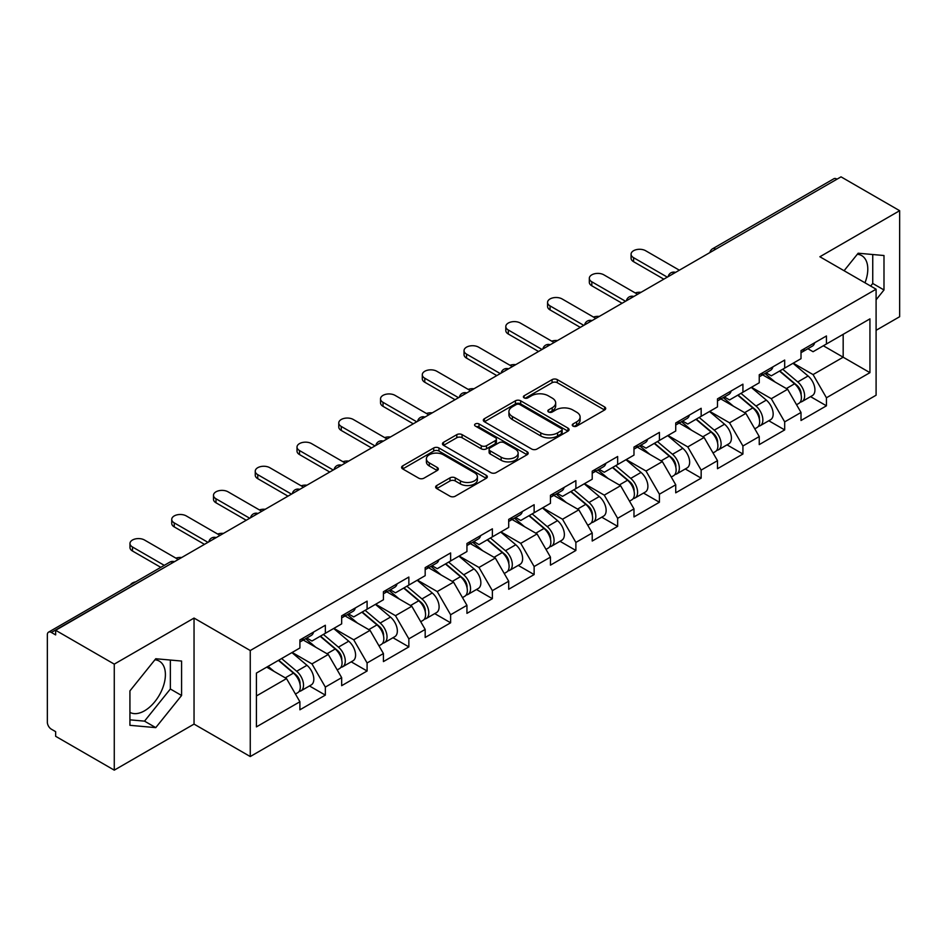 <?xml version="1.0" encoding="UTF-8"?>
<svg xmlns="http://www.w3.org/2000/svg" width="947" height="947" viewBox="0 0 947 947"><rect width="100%" height="100%" fill="white"/><g stroke="black" fill="none" stroke-linecap="round" stroke-linejoin="round"><path stroke-width="1.42" d="M573.018 426.103A2.604 1.503 0 0 0 576.699 426.103L604.612 409.98A3.717 2.143 0 0 0 605.701 408.465A3.717 2.143 0 0 0 604.612 406.95L557.321 379.64A3.717 2.143 0 0 0 552.065 379.64L524.153 395.763A2.604 1.503 0 0 0 523.383 396.817A2.604 1.503 0 0 0 524.153 397.882A2.604 1.503 0 0 0 527.822 397.882L531.445 395.799A11.885 6.866 0 0 1 548.254 395.799L552.196 398.071A11.885 6.866 0 0 1 555.676 402.925A11.885 6.866 0 0 1 552.196 407.778L548.585 409.862A2.604 1.503 0 0 0 547.828 410.927A2.604 1.503 0 0 0 548.585 411.992A2.604 1.503 0 0 0 552.267 411.992L555.877 409.909A11.885 6.866 0 0 1 572.686 409.909L576.628 412.182A11.885 6.866 0 0 1 580.12 417.035A11.885 6.866 0 0 1 576.628 421.889L573.018 423.972A2.604 1.503 0 0 0 572.26 425.037A2.604 1.503 0 0 0 573.018 426.103L573.018 423.972M129.928 712.369A29.523 17.046 120 0 0 144.524 710.806A29.523 17.046 120 0 0 163.807 684.788A29.523 17.046 120 0 0 159.285 661.124A29.523 17.046 120 0 0 154.929 659.787M857.319 254.258A29.523 17.046 -60 0 1 861.675 255.595A29.523 17.046 -60 0 1 864.99 282.798M436.721 485.527A3.717 2.143 0 0 0 435.632 487.042A3.717 2.143 0 0 0 436.721 488.557L449.991 496.216A3.717 2.143 0 0 0 455.247 496.216L486.249 478.318A3.717 2.143 0 0 0 487.338 476.803A3.717 2.143 0 0 0 486.249 475.287L438.946 447.978A3.717 2.143 0 0 0 433.702 447.978L402.688 465.877A3.717 2.143 0 0 0 401.599 467.404A3.717 2.143 0 0 0 402.688 468.919L418.716 478.164A3.717 2.143 0 0 0 423.972 478.164L437.242 470.505A3.717 2.143 0 0 0 438.331 468.99A3.717 2.143 0 0 0 437.242 467.475L429.299 462.882A9.944 5.741 0 0 1 426.387 458.822A9.944 5.741 0 0 1 432.519 453.53A9.944 5.741 0 0 1 443.35 454.773L474.494 472.742A9.944 5.741 0 0 1 477.395 476.803A9.944 5.741 0 0 1 471.263 482.106A9.944 5.741 0 0 1 460.431 480.863L455.247 477.868A3.717 2.143 0 0 0 449.991 477.868L436.721 485.527L436.721 488.557M194.04 618.071L114.267 664.131L55.648 630.288L841.031 176.852L899.65 210.696L819.877 256.755L876.093 289.202L250.257 650.53L194.04 618.071L194.04 724.1L250.257 756.546L250.257 650.53M531.705 449.044A3.717 2.143 0 0 0 536.961 449.044L567.963 431.145A3.717 2.143 0 0 0 569.052 429.63A3.717 2.143 0 0 0 567.963 428.103L520.672 400.806A3.717 2.143 0 0 0 515.417 400.806L484.402 418.704A3.717 2.143 0 0 0 483.313 420.219A3.717 2.143 0 0 0 484.402 421.735L531.705 449.044M476.377 426.659A2.604 1.503 0 0 1 479.016 427.026L479.016 423.936L527.1 451.695A3.717 2.143 0 0 1 528.189 453.211A3.717 2.143 0 0 1 527.1 454.726L496.098 472.636A3.717 2.143 0 0 1 490.842 472.636L443.551 445.327L443.551 442.296A3.717 2.143 0 0 0 442.462 443.812A3.717 2.143 0 0 0 443.551 445.327M443.551 442.296L456.821 434.637A3.717 2.143 0 0 1 462.077 434.637L481.254 445.706A3.717 2.143 0 0 0 486.509 445.706L495.317 440.627A3.717 2.143 0 0 0 496.406 439.112A3.717 2.143 0 0 0 495.317 437.585L475.347 426.055A2.604 1.503 0 0 1 474.577 425.002A2.604 1.503 0 0 1 476.187 423.617A2.604 1.503 0 0 1 479.016 423.936M250.257 756.546L876.093 395.219L876.093 289.202M309.456 685.948L325.342 695.122L325.342 687.084L311.954 663.894L292.15 652.459M325.342 695.122L299.903 709.8L299.903 701.763L256.412 726.882L256.412 673.092L299.903 647.985L299.903 639.947L325.342 625.257L325.342 633.294L341.666 623.872L341.666 615.834L367.093 601.156L367.093 609.193L383.428 599.759L383.428 591.721L408.855 577.043L408.855 585.08L425.179 575.658L425.179 567.62L450.618 552.941L450.618 560.967L466.942 551.545L466.942 543.507L492.369 528.828L492.369 536.866L508.705 527.432L508.705 519.394L534.132 504.715L534.132 512.753L550.456 503.331L550.456 495.293L575.883 480.614L575.883 488.64L592.218 479.218L592.218 471.18L617.645 456.501L617.645 464.539L633.981 455.105L633.981 447.067L659.408 432.388L659.408 440.426L675.732 431.003L675.732 422.966L701.159 408.287L701.159 416.313L717.495 406.89L717.495 398.853L742.922 384.174L742.922 392.212L759.245 382.777L759.245 374.74L784.684 360.061L784.684 368.099L801.008 358.676L801.008 350.639L826.435 335.96L826.435 343.986L869.938 318.879L869.938 372.656L826.435 397.776L813.059 374.586L793.243 363.151M810.561 396.639L826.435 405.813L826.435 397.776M826.435 405.813L801.008 420.492L801.008 412.454L784.684 421.877L771.296 398.699L751.492 387.264M768.798 420.752L784.684 429.914L784.684 421.877M784.684 429.914L759.245 444.605L759.245 436.567L742.922 445.99L729.533 422.812L709.729 411.377M727.036 444.853L742.922 454.027L742.922 445.99M742.922 454.027L717.495 468.706L717.495 460.668L701.159 470.103L687.782 446.913L667.966 435.478M685.285 468.966L701.159 478.14L701.159 470.103M701.159 478.14L675.732 492.819L675.732 484.781L659.408 494.204L646.02 471.026L626.216 459.591M643.522 493.079L659.408 502.241L659.408 494.204M659.408 502.241L633.981 516.932L633.981 508.894L617.645 518.317L604.257 495.139L584.453 483.704M601.759 517.18L617.645 526.354L617.645 518.317M617.645 526.354L592.218 541.033L592.218 532.995L575.883 542.43L562.506 519.24L542.69 507.805M560.008 541.293L575.883 550.467L575.883 542.43M575.883 550.467L550.456 565.146L550.456 557.108L534.132 566.531L520.743 543.353L500.939 531.918M518.246 565.406L534.132 574.569L534.132 566.531M534.132 574.569L508.705 589.259L508.705 581.221L492.369 590.644L478.993 567.466L459.177 556.031M476.495 589.508L492.369 598.682L492.369 590.644M492.369 598.682L466.942 613.36L466.942 605.322L450.618 614.757L437.23 591.567L417.426 580.132M434.732 613.62L450.618 622.795L450.618 614.757M450.618 622.795L425.179 637.473L425.179 629.435L408.855 638.858L395.467 615.68L375.663 604.245M392.969 637.733L408.855 646.896L408.855 638.858M408.855 646.896L383.428 661.586L383.428 653.548L367.093 662.971L353.716 639.793L333.9 628.358M351.219 661.835L367.093 671.009L367.093 662.971M367.093 671.009L341.666 685.687L341.666 677.65L325.342 687.084M306.781 638.041L311.954 641.024L325.342 633.294M311.954 663.894L328.278 654.472L303.3 640.054M341.666 677.65L328.278 654.472M348.543 613.928L353.716 616.923L367.093 609.193M353.716 639.793L370.04 630.359L345.063 615.941M383.428 653.548L370.04 630.359M390.294 589.815L395.467 592.81L408.855 585.08M395.467 615.68L411.803 606.258L386.814 591.828M425.179 629.435L411.803 606.258M432.057 565.714L437.23 568.697L450.618 560.967M437.23 591.567L453.554 582.145L428.577 567.727M466.942 605.322L453.554 582.145M473.808 541.601L478.993 544.596L492.369 536.866M478.993 567.466L495.317 558.032L470.328 543.614M508.705 581.221L495.317 558.032M515.57 517.488L520.743 520.483L534.132 512.753M520.743 543.353L537.079 533.93L512.09 519.501M550.456 557.108L537.079 533.93M557.333 493.387L562.506 496.37L575.883 488.64M562.506 519.24L578.83 509.817L553.853 495.399M592.218 532.995L578.83 509.817M599.084 469.274L604.257 472.269L617.645 464.539M604.257 495.139L620.593 485.704L595.604 471.286M633.981 508.894L620.593 485.704M640.847 445.161L646.02 448.156L659.408 440.426M646.02 471.026L662.355 461.603L637.367 447.173M675.732 484.781L662.355 461.603M682.609 421.06L687.782 424.043L701.159 416.313M687.782 446.913L704.106 437.49L679.129 423.072M717.495 460.668L704.106 437.49M724.36 396.947L729.533 399.942L742.922 392.212M729.533 422.812L745.869 413.377L720.88 398.959M759.245 436.567L745.869 413.377M766.123 372.846L771.296 375.829L784.684 368.099M771.296 398.699L787.62 389.276L762.643 374.846M801.008 412.454L787.62 389.276M837.018 179.172L715.754 249.179M714.038 250.162A5.682 3.279 120 0 1 715.482 249.025A5.682 3.279 60 0 0 712.641 248.741L833.905 178.734A5.682 3.279 60 0 1 836.746 179.019M807.886 348.733L813.059 351.716L826.435 343.986M813.059 374.586L843.173 357.208L843.173 334.327L869.938 318.879M823.357 345.773L869.938 372.656M876.093 330.314L899.65 316.712L899.65 210.696M114.267 664.131L114.267 770.148L55.648 736.304L55.648 731.664L51.363 729.19A5.682 3.279 -120 0 1 47.35 722.241L47.35 634.762A5.682 3.279 -120 0 1 48.522 632.17A5.682 3.279 -120 0 1 51.363 632.454L55.648 634.916L55.648 630.288M114.267 770.148L194.04 724.1M256.412 695.962L286.527 678.585L266.711 667.15M299.903 701.763L286.527 678.585M876.093 299.797L883.989 289.971L883.989 255.524L858.16 253.216L844.085 270.724M181.587 661.053L155.758 658.745L129.928 690.884L129.928 725.319L155.758 727.627L181.587 695.489L181.587 661.053M574.06 426.47L576.628 424.978A11.885 6.866 0 0 0 580.12 420.125L580.12 417.035M555.676 402.925L555.676 406.014A11.885 6.866 0 0 1 552.196 410.868L549.627 412.359M604.565 410.015L557.321 382.73A3.717 2.143 0 0 0 552.065 382.73L525.183 398.249M567.916 431.169L520.672 403.896A3.717 2.143 0 0 0 515.417 403.896L484.462 421.77M561.393 430.684A2.604 1.503 0 0 0 562.151 429.63A2.604 1.503 0 0 0 561.393 428.565L519.879 404.594A2.604 1.503 0 0 0 516.198 404.594L512.386 406.796A11.885 6.866 0 0 0 508.906 411.649A11.885 6.866 0 0 0 512.386 416.502L540.773 432.886A11.885 6.866 0 0 0 557.582 432.886L561.393 430.684L561.393 433.773A2.604 1.503 0 0 0 562.151 432.72L562.151 429.63M508.906 411.649L508.906 414.739A11.885 6.866 0 0 0 512.386 419.592L512.386 416.502M561.393 433.773L557.582 435.975A11.885 6.866 0 0 1 540.773 435.975L512.386 419.592M443.598 445.35L456.821 437.727L456.821 434.637M496.406 439.112L496.406 442.202A3.717 2.143 0 0 1 495.317 443.717L486.509 448.795A3.717 2.143 0 0 1 481.254 448.795L462.077 437.727A3.717 2.143 0 0 0 456.821 437.727M479.016 427.026L527.053 454.761M501.152 457.2A9.944 5.741 0 0 0 511.996 458.443A9.944 5.741 0 0 0 518.127 453.14A9.944 5.741 0 0 0 515.215 449.079L504.242 442.746A3.717 2.143 0 0 0 498.986 442.746L490.191 447.824A3.717 2.143 0 0 0 489.102 449.352A3.717 2.143 0 0 0 490.191 450.867L501.152 457.2L501.152 460.289A9.944 5.741 0 0 0 511.996 461.532A9.944 5.741 0 0 0 518.127 456.229L518.127 453.14M489.102 449.352L489.102 452.441A3.717 2.143 0 0 0 490.191 453.956L490.191 450.867M501.152 460.289L490.191 453.956M477.395 476.803L477.395 479.892A9.944 5.741 0 0 1 471.263 485.195A9.944 5.741 0 0 1 460.431 483.953L455.247 480.958A3.717 2.143 0 0 0 449.991 480.958L436.768 488.593M426.387 458.822L426.387 461.923A9.944 5.741 0 0 0 429.299 465.971L429.299 462.882M437.194 470.541L429.299 465.971M486.202 478.353L438.946 451.068A3.717 2.143 0 0 0 433.702 451.068L402.747 468.943M870.66 286.065L872.743 283.473L872.743 254.518M872.743 283.473L883.989 289.971M129.928 719.838L144.524 721.141L170.353 689.002L170.353 660.047M170.353 689.002L181.587 695.489M144.524 721.141L155.758 727.627M641.036 292.315A8.523 4.913 0 0 0 635.224 292.943M797.824 386.198L795.954 385.121M800.215 402.12A12.489 7.209 -120 0 0 802.038 401.564A12.489 7.209 -120 0 0 804.275 392.827A12.489 7.209 -120 0 0 797.776 381.949L782.707 369.235M802.038 401.564L812.337 395.609A12.489 7.209 -120 0 0 814.586 386.885A12.489 7.209 -120 0 0 808.075 375.995L793.018 363.293M779.807 370.916L796.995 385.417A7.576 4.368 60 0 1 801.079 394.745M796.545 404.724L798.818 403.41A12.489 7.209 -120 0 0 801.067 394.686A12.489 7.209 -120 0 0 794.557 383.807L779.499 371.094M775.155 382.067L764.987 373.497M679.342 270.191L645.617 250.718A8.523 4.913 0 0 0 636.337 249.653A8.523 4.913 0 0 0 631.081 254.198A8.523 4.913 0 0 0 633.579 257.679L633.579 261.692A8.523 4.913 180 0 1 631.081 258.223L631.081 254.198M663.823 279.164L633.579 261.692M804.358 348.697A12.489 7.209 60 0 1 802.038 352.106A12.489 7.209 60 0 1 801.008 352.533M814.669 342.755A12.489 7.209 60 0 1 812.337 346.152L802.038 352.106M667.304 277.151L633.579 257.679M599.273 316.428A8.523 4.913 0 0 0 593.473 317.056M756.061 410.311L754.191 409.222M758.464 426.233A12.489 7.209 -120 0 0 760.275 425.665A12.489 7.209 -120 0 0 762.524 416.94A12.489 7.209 -120 0 0 756.014 406.062L740.956 393.348M760.275 425.665L770.586 419.722A12.489 7.209 -120 0 0 772.823 410.986A12.489 7.209 -120 0 0 766.324 400.108L751.255 387.394M738.044 395.017L755.233 409.518A7.576 4.368 60 0 1 759.316 418.846M754.795 428.837L757.067 427.523A12.489 7.209 -120 0 0 759.305 418.799A12.489 7.209 -120 0 0 752.806 407.908L737.737 395.207M733.392 406.18L723.224 397.61M557.511 340.529A8.523 4.913 0 0 0 551.71 341.157M714.31 434.413L712.428 433.335M716.701 450.346A12.489 7.209 -120 0 0 718.524 449.778A12.489 7.209 -120 0 0 720.762 441.053A12.489 7.209 -120 0 0 714.263 430.163L699.194 417.461M718.524 449.778L728.823 443.823A12.489 7.209 -120 0 0 731.072 435.099A12.489 7.209 -120 0 0 724.562 424.22L709.492 411.507M696.294 419.13L713.482 433.631A7.576 4.368 60 0 1 717.566 442.959M713.032 452.95L715.305 451.636A12.489 7.209 -120 0 0 717.554 442.9A12.489 7.209 -120 0 0 711.043 432.021L695.986 419.308M691.641 430.293L681.473 421.711M515.76 364.642A8.523 4.913 0 0 0 509.96 365.27M672.548 458.526L670.677 457.448M674.939 474.447A12.489 7.209 -120 0 0 676.762 473.891A12.489 7.209 -120 0 0 679.011 465.155A12.489 7.209 -120 0 0 672.5 454.276L657.431 441.562M676.762 473.891L687.06 467.936A12.489 7.209 -120 0 0 689.309 459.212A12.489 7.209 -120 0 0 682.811 448.322L667.742 435.62M654.531 443.243L671.719 457.744A7.576 4.368 60 0 1 675.803 467.072M671.269 477.051L673.554 475.737A12.489 7.209 -120 0 0 675.791 467.013A12.489 7.209 -120 0 0 669.292 456.134L654.223 443.421M649.879 454.394L639.71 445.824M473.997 388.755A8.523 4.913 0 0 0 468.197 389.383M630.785 482.639L628.915 481.55M633.188 498.56A12.489 7.209 -120 0 0 634.999 497.992A12.489 7.209 -120 0 0 637.248 489.268A12.489 7.209 -120 0 0 630.738 478.389L615.68 465.675M634.999 497.992L645.309 492.049A12.489 7.209 -120 0 0 647.547 483.313A12.489 7.209 -120 0 0 641.048 472.435L625.979 459.721M612.768 467.345L629.956 481.845A7.576 4.368 60 0 1 634.052 491.173M629.518 501.164L631.791 499.85A12.489 7.209 -120 0 0 634.04 491.126A12.489 7.209 -120 0 0 627.53 480.236L612.46 467.534M608.116 478.507L597.948 469.937M432.234 412.856A8.523 4.913 0 0 0 426.434 413.484M589.034 506.74L587.164 505.662M591.425 522.673A12.489 7.209 -120 0 0 593.248 522.105A12.489 7.209 -120 0 0 595.485 513.381A12.489 7.209 -120 0 0 588.987 502.49L573.918 489.788M593.248 522.105L603.547 516.151A12.489 7.209 -120 0 0 605.796 507.426A12.489 7.209 -120 0 0 599.285 496.548L584.228 483.834M571.017 491.457L588.205 505.958A7.576 4.368 60 0 1 592.289 515.286M587.756 525.277L590.028 523.963A12.489 7.209 -120 0 0 592.277 515.227A12.489 7.209 -120 0 0 585.767 504.349L570.71 491.635M566.365 502.62L556.197 494.038M637.591 294.304L603.866 274.831A8.523 4.913 0 0 0 594.574 273.766A8.523 4.913 0 0 0 589.318 278.311A8.523 4.913 0 0 0 591.816 281.792L591.816 285.805A8.523 4.913 180 0 1 589.318 282.324L589.318 278.311M622.061 303.265L591.816 285.805M762.607 372.81A12.489 7.209 60 0 1 760.275 376.219A12.489 7.209 60 0 1 759.245 376.634M772.906 366.856A12.489 7.209 60 0 1 770.586 370.265L760.275 376.219M625.541 301.264L591.816 281.792M595.829 318.417L562.104 298.944A8.523 4.913 0 0 0 552.823 297.879A8.523 4.913 0 0 0 547.567 302.413A8.523 4.913 0 0 0 550.053 305.893L550.053 309.918A8.523 4.913 180 0 1 547.567 306.437L547.567 302.413M580.31 327.378L550.053 309.918M720.845 396.923A12.489 7.209 60 0 1 718.524 400.321A12.489 7.209 60 0 1 717.495 400.747M731.155 390.969A12.489 7.209 60 0 1 728.823 394.378L718.524 400.321M583.79 325.366L550.053 305.893M554.078 342.518L520.341 323.045A8.523 4.913 0 0 0 511.06 321.98A8.523 4.913 0 0 0 505.805 326.526A8.523 4.913 0 0 0 508.302 330.006L508.302 334.019A8.523 4.913 180 0 1 505.805 330.55L505.805 326.526M538.547 351.491L508.302 334.019M679.082 421.024A12.489 7.209 60 0 1 676.762 424.434A12.489 7.209 60 0 1 675.732 424.86M689.392 415.082A12.489 7.209 60 0 1 687.06 418.479L676.762 424.434M542.027 349.479L508.302 330.006M512.315 366.631L478.59 347.158A8.523 4.913 0 0 0 469.298 346.093A8.523 4.913 0 0 0 464.042 350.639A8.523 4.913 0 0 0 466.54 354.119L466.54 358.132A8.523 4.913 180 0 1 464.042 354.652L464.042 350.639M496.784 375.592L466.54 358.132M637.331 445.137A12.489 7.209 60 0 1 634.999 448.547A12.489 7.209 60 0 1 633.981 448.961M647.63 439.183A12.489 7.209 60 0 1 645.309 442.592L634.999 448.547M500.265 373.592L466.54 354.119M470.552 390.744L436.827 371.271A8.523 4.913 0 0 0 427.547 370.206A8.523 4.913 0 0 0 422.291 374.74A8.523 4.913 0 0 0 424.777 378.22L424.777 382.245A8.523 4.913 180 0 1 422.291 378.764L422.291 374.74M455.034 399.705L424.777 382.245M595.568 469.25A12.489 7.209 60 0 1 593.248 472.648A12.489 7.209 60 0 1 592.218 473.074M605.879 463.296A12.489 7.209 60 0 1 603.547 466.705L593.248 472.648M458.514 397.693L424.777 378.22M390.484 436.969A8.523 4.913 0 0 0 384.683 437.597M547.271 530.853L545.401 529.775M549.674 546.774A12.489 7.209 -120 0 0 551.485 546.218A12.489 7.209 -120 0 0 553.735 537.482A12.489 7.209 -120 0 0 547.224 526.603L532.155 513.89M551.485 546.218L561.796 540.264A12.489 7.209 -120 0 0 564.033 531.539A12.489 7.209 -120 0 0 557.534 520.649L542.465 507.947M529.255 515.57L546.443 530.071A7.576 4.368 60 0 1 550.527 539.399M545.993 549.378L548.277 548.064A12.489 7.209 -120 0 0 550.515 539.34A12.489 7.209 -120 0 0 544.016 528.462L528.947 515.748M524.602 526.721L514.434 518.151M428.802 414.845L395.065 395.373A8.523 4.913 0 0 0 385.784 394.307A8.523 4.913 0 0 0 380.528 398.853A8.523 4.913 0 0 0 383.026 402.333L383.026 406.346A8.523 4.913 180 0 1 380.528 402.877L380.528 398.853M413.271 423.818L383.026 406.346M553.806 493.351A12.489 7.209 60 0 1 551.485 496.761A12.489 7.209 60 0 1 550.456 497.187M564.116 487.409A12.489 7.209 60 0 1 561.796 490.806L551.485 496.761M416.751 421.806L383.026 402.333M348.721 461.082A8.523 4.913 0 0 0 342.921 461.71M505.52 554.966L503.638 553.877M507.912 570.887A12.489 7.209 -120 0 0 509.723 570.319A12.489 7.209 -120 0 0 511.972 561.595A12.489 7.209 -120 0 0 505.461 550.716L490.404 538.003M509.723 570.319L520.033 564.376A12.489 7.209 -120 0 0 522.282 555.64A12.489 7.209 -120 0 0 515.772 544.762L500.703 532.048M487.504 539.672L504.68 554.173A7.576 4.368 60 0 1 508.776 563.501M504.242 573.491L506.515 572.177A12.489 7.209 -120 0 0 508.764 563.453A12.489 7.209 -120 0 0 502.253 552.563L487.184 539.861M482.84 550.834L472.683 542.264M387.039 438.958L353.314 419.485A8.523 4.913 0 0 0 344.033 418.42A8.523 4.913 0 0 0 338.766 422.966A8.523 4.913 0 0 0 341.263 426.446L341.263 430.459A8.523 4.913 180 0 1 338.766 426.979L338.766 422.966M371.508 447.919L341.263 430.459M512.055 517.464A12.489 7.209 60 0 1 509.723 520.874A12.489 7.209 60 0 1 508.705 521.288M522.353 511.51A12.489 7.209 60 0 1 520.033 514.919L509.723 520.874M374.988 445.919L341.263 426.446M306.958 485.184A8.523 4.913 0 0 0 301.158 485.811M463.758 579.067L461.887 577.99M466.149 595A12.489 7.209 -120 0 0 467.972 594.432A12.489 7.209 -120 0 0 470.209 585.708A12.489 7.209 -120 0 0 463.71 574.817L448.641 562.116M467.972 594.432L478.271 588.478A12.489 7.209 -120 0 0 480.52 579.753A12.489 7.209 -120 0 0 474.009 568.875L458.952 556.161M445.741 563.785L462.929 578.286A7.576 4.368 60 0 1 467.013 587.614M462.479 597.604L464.752 596.29A12.489 7.209 -120 0 0 467.001 587.554A12.489 7.209 -120 0 0 460.491 576.676L445.433 563.962M441.089 574.947L430.921 566.365M345.276 463.071L311.551 443.598A8.523 4.913 0 0 0 302.271 442.533A8.523 4.913 0 0 0 297.015 447.067A8.523 4.913 0 0 0 299.512 450.547L299.512 454.572A8.523 4.913 180 0 1 297.015 451.092L297.015 447.067M329.757 472.032L299.512 454.572M470.292 541.577A12.489 7.209 60 0 1 467.972 544.975A12.489 7.209 60 0 1 466.942 545.401M480.603 535.623A12.489 7.209 60 0 1 478.271 539.032L467.972 544.975M333.237 470.02L299.512 450.547M265.207 509.297A8.523 4.913 0 0 0 259.407 509.924M421.995 603.18L420.125 602.103M424.398 619.101A12.489 7.209 -120 0 0 426.209 618.545A12.489 7.209 -120 0 0 428.458 609.809A12.489 7.209 -120 0 0 421.948 598.93L406.879 586.217M426.209 618.545L436.52 612.591A12.489 7.209 -120 0 0 438.757 603.866A12.489 7.209 -120 0 0 432.258 592.976L417.189 580.274M403.978 587.898L421.166 602.399A7.576 4.368 60 0 1 425.25 611.726M420.717 621.706L423.001 620.392A12.489 7.209 -120 0 0 425.239 611.667A12.489 7.209 -120 0 0 418.74 600.789L403.671 588.075M399.326 599.049L389.158 590.478M303.525 487.172L269.788 467.7A8.523 4.913 0 0 0 260.508 466.634A8.523 4.913 0 0 0 255.252 471.18A8.523 4.913 0 0 0 257.75 474.66L257.75 478.673A8.523 4.913 180 0 1 255.252 475.205L255.252 471.18M287.995 496.145L257.75 478.673M428.529 565.679A12.489 7.209 60 0 1 426.209 569.088A12.489 7.209 60 0 1 425.179 569.514M438.84 559.736A12.489 7.209 60 0 1 436.52 563.134L426.209 569.088M291.475 494.133L257.75 474.66M223.445 533.41A8.523 4.913 0 0 0 217.644 534.037M380.244 627.293L378.362 626.204M382.635 643.214A12.489 7.209 -120 0 0 384.446 642.646A12.489 7.209 -120 0 0 386.696 633.922A12.489 7.209 -120 0 0 380.185 623.043L365.128 610.33M384.446 642.646L394.757 636.704A12.489 7.209 -120 0 0 397.006 627.968A12.489 7.209 -120 0 0 390.495 617.089L375.426 604.375M362.228 611.999L379.404 626.5A7.576 4.368 60 0 1 383.499 635.828M378.966 645.818L381.239 644.505A12.489 7.209 -120 0 0 383.488 635.78A12.489 7.209 -120 0 0 376.977 624.89L361.908 612.188M357.564 623.162L347.407 614.591M261.763 511.285L228.038 491.813A8.523 4.913 0 0 0 218.757 490.747A8.523 4.913 0 0 0 213.489 495.293A8.523 4.913 0 0 0 215.987 498.773L215.987 502.786A8.523 4.913 180 0 1 213.489 499.306L213.489 495.293M246.232 520.246L215.987 502.786M386.778 589.792A12.489 7.209 60 0 1 384.446 593.201A12.489 7.209 60 0 1 383.428 593.615M397.077 583.837A12.489 7.209 60 0 1 394.757 587.247L384.446 593.201M249.712 518.246L215.987 498.773M181.694 557.511A8.523 4.913 0 0 0 175.882 558.138M338.481 651.394L336.611 650.317M340.873 667.327A12.489 7.209 -120 0 0 342.696 666.759A12.489 7.209 -120 0 0 344.933 658.035A12.489 7.209 -120 0 0 338.434 647.144L323.365 634.443M342.696 666.759L352.994 660.805A12.489 7.209 -120 0 0 355.243 652.081A12.489 7.209 -120 0 0 348.733 641.202L333.675 628.488M320.465 636.112L337.653 650.613A7.576 4.368 60 0 1 341.737 659.941M337.203 669.931L339.476 668.618A12.489 7.209 -120 0 0 341.725 659.881A12.489 7.209 -120 0 0 335.214 649.003L320.157 636.289M315.813 647.274L305.644 638.692M220 535.398L186.275 515.926A8.523 4.913 0 0 0 176.994 514.86A8.523 4.913 0 0 0 171.738 519.394A8.523 4.913 0 0 0 174.236 522.874L174.236 526.899A8.523 4.913 180 0 1 171.738 523.419L171.738 519.394M204.481 544.359L174.236 526.899M345.016 613.905A12.489 7.209 60 0 1 342.696 617.302A12.489 7.209 60 0 1 341.666 617.728M355.326 607.95A12.489 7.209 60 0 1 352.994 611.36L342.696 617.302M207.961 542.347L174.236 522.874M135.729 581.825A8.523 4.913 0 0 0 130.437 584.879M296.719 675.507L294.848 674.43M299.122 691.428A12.489 7.209 -120 0 0 300.933 690.872A12.489 7.209 -120 0 0 303.182 682.136A12.489 7.209 -120 0 0 296.671 671.257L281.602 658.544M300.933 690.872L311.243 684.918A12.489 7.209 -120 0 0 313.481 676.194A12.489 7.209 -120 0 0 306.982 665.303L291.913 652.601M278.702 660.225L295.89 674.726A7.576 4.368 60 0 1 299.974 684.054M295.452 694.033L297.725 692.719A12.489 7.209 -120 0 0 299.962 683.994A12.489 7.209 -120 0 0 293.463 673.116L278.394 660.402M274.05 671.376L268.096 666.357M178.249 559.499L144.524 540.027A8.523 4.913 0 0 0 135.232 538.961A8.523 4.913 0 0 0 129.976 543.507A8.523 4.913 0 0 0 132.473 546.987L132.473 551A8.523 4.913 180 0 1 129.976 547.532L129.976 543.507M160.789 567.348L132.473 551M303.265 638.006A12.489 7.209 60 0 1 300.933 641.415A12.489 7.209 60 0 1 299.903 641.841M313.564 632.063A12.489 7.209 60 0 1 311.243 635.461L300.933 641.415M164.269 565.347L132.473 546.987M172.899 562.589L51.363 632.454M174.07 561.914A5.682 3.279 -60 0 0 172.626 562.435A5.682 3.279 -120 0 0 169.785 562.163L48.522 632.17M672.287 274.275A5.682 3.279 120 0 1 673.731 273.127A5.682 3.279 -60 0 1 675.164 272.606M630.524 298.388A5.682 3.279 120 0 1 631.969 297.24A5.682 3.279 -60 0 1 633.413 296.719M588.774 322.489A5.682 3.279 120 0 1 590.206 321.353A5.682 3.279 -60 0 1 591.65 320.832M547.011 346.602A5.682 3.279 120 0 1 548.455 345.454A5.682 3.279 -60 0 1 549.887 344.933M505.248 370.703A5.682 3.279 120 0 1 506.692 369.567A5.682 3.279 -60 0 1 508.137 369.046M463.497 394.816A5.682 3.279 120 0 1 464.93 393.68A5.682 3.279 -60 0 1 466.374 393.159M421.735 418.929A5.682 3.279 120 0 1 423.179 417.781A5.682 3.279 -60 0 1 424.623 417.26M379.972 443.03A5.682 3.279 120 0 1 381.416 441.894A5.682 3.279 -60 0 1 382.86 441.373M338.221 467.143A5.682 3.279 120 0 1 339.653 466.007A5.682 3.279 -60 0 1 341.098 465.486M296.458 491.256A5.682 3.279 120 0 1 297.903 490.108A5.682 3.279 -60 0 1 299.347 489.587M254.696 515.357A5.682 3.279 120 0 1 256.14 514.221A5.682 3.279 -60 0 1 257.584 513.7M212.945 539.47A5.682 3.279 120 0 1 214.389 538.334A5.682 3.279 -60 0 1 215.821 537.813M576.628 424.978L576.628 421.889M548.585 411.992L548.585 409.862M552.196 410.868L552.196 407.778M524.153 397.882L524.153 395.763M552.065 382.73L552.065 379.64M557.321 382.73L557.321 379.64M604.612 409.98L604.612 406.95M484.402 421.735L484.402 418.704M515.417 403.896L515.417 400.806M520.672 403.896L520.672 400.806M567.963 431.145L567.963 428.103M540.773 435.975L540.773 432.886M557.582 435.975L557.582 432.886M462.077 437.727L462.077 434.637M481.254 448.795L481.254 445.706M486.509 448.795L486.509 445.706M495.317 443.717L495.317 440.627M527.1 454.726L527.1 451.695M449.991 480.958L449.991 477.868M455.247 480.958L455.247 477.868M460.431 483.953L460.431 480.863M437.242 470.505L437.242 467.475M402.688 468.919L402.688 465.877M433.702 451.068L433.702 447.978M438.946 451.068L438.946 447.978M486.249 478.318L486.249 475.287M797.776 381.949L808.075 375.995M786.353 388.542L794.557 383.807M756.014 406.062L766.324 400.108M744.602 412.655L752.806 407.908M714.263 430.163L724.562 424.22M702.84 436.756L711.043 432.021M672.5 454.276L682.811 448.322M661.077 460.869L669.292 456.134M630.738 478.389L641.048 472.435M619.326 484.982L627.53 480.236M588.987 502.49L599.285 496.548M577.563 509.084L585.767 504.349M547.224 526.603L557.534 520.649M535.801 533.197L544.016 528.462M505.461 550.716L515.772 544.762M494.05 557.31L502.253 552.563M463.71 574.817L474.009 568.875M452.287 581.411L460.491 576.676M421.948 598.93L432.258 592.976M410.536 605.524L418.74 600.789M380.185 623.043L390.495 617.089M368.774 629.637L376.977 624.89M338.434 647.144L348.733 641.202M327.011 653.738L335.214 649.003M296.671 671.257L306.982 665.303M285.26 677.851L293.463 673.116M712.641 248.741A5.682 5.682 0 0 0 709.919 252.541M675.542 272.393A5.682 5.682 0 0 0 668.156 276.654M633.792 296.494A5.682 5.682 0 0 0 626.405 300.767M592.029 320.607A5.682 5.682 0 0 0 584.642 324.868M550.266 344.72A5.682 5.682 0 0 0 542.88 348.981M508.515 368.821A5.682 5.682 0 0 0 501.129 373.094M466.753 392.934A5.682 5.682 0 0 0 459.366 397.195M425.002 417.047A5.682 5.682 0 0 0 417.603 421.308M383.239 441.148A5.682 5.682 0 0 0 375.852 445.421M341.476 465.261A5.682 5.682 0 0 0 334.09 469.523M299.726 489.374A5.682 5.682 0 0 0 292.327 493.636M257.963 513.475A5.682 5.682 0 0 0 250.576 517.749M216.2 537.588A5.682 5.682 0 0 0 208.814 541.85M174.449 561.701A5.682 5.682 0 0 0 169.785 562.163"/></g></svg>
